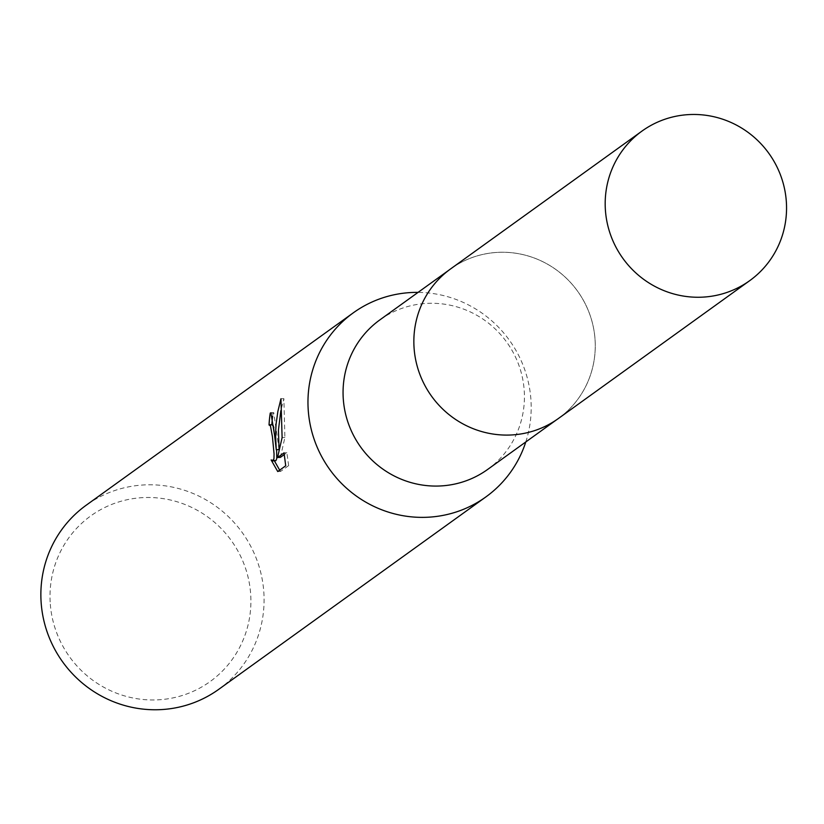 <?xml version="1.0" encoding="UTF-8"?>
<svg xmlns="http://www.w3.org/2000/svg" width="824" height="824" viewBox="0 0 824 824"><rect width="100%" height="100%" fill="white"/><g stroke="black" fill="none" stroke-linecap="round" stroke-linejoin="round"><path stroke-width="0.62" stroke-dasharray="4.12 3.09" d="M414.153 348.603A92.164 89.909 54.2 0 0 466.868 425.884A92.164 89.909 54.2 0 0 558.425 418.448A92.164 89.909 54.2 0 0 594.98 338.726A92.164 89.909 54.2 0 0 542.254 261.445A92.164 89.909 54.2 0 0 450.697 268.882A92.164 89.909 54.2 0 0 414.153 348.603A92.175 89.919 54.2 0 0 511.591 434.938A92.175 89.919 54.2 0 0 594.99 338.726A92.175 89.919 54.2 0 0 497.542 252.381A92.175 89.919 54.2 0 0 414.142 348.593M487.612 469.464A92.164 89.909 54.2 0 0 524.157 389.742A92.164 89.909 54.2 0 0 471.431 312.461A92.164 89.909 54.2 0 0 379.874 319.887M525.794 441.963A113.434 110.653 54.2 0 0 530.862 398.806A113.434 110.653 54.2 0 0 418.056 292.386M218.772 689.317A113.434 110.653 54.2 0 0 263.752 591.199A113.434 110.653 54.2 0 0 198.872 496.089A113.434 110.653 54.2 0 0 86.18 505.236M50.305 604.198A102.094 99.591 54.2 0 0 158.239 699.823A102.094 99.591 54.2 0 0 250.609 593.27A102.094 99.591 54.2 0 0 142.676 497.634A102.094 99.591 54.2 0 0 50.305 604.198M271.858 424.7A110.601 107.892 54.2 0 0 271.858 424.844L269.046 424.988M279.676 470.154L280.654 471.369L288.637 465.632L285.722 465.787M280.654 471.38L277.739 471.544M275.504 460.791L273.959 459.802L271.137 459.967M273.97 459.802L274.402 460.853M279.079 449.574L273.753 412.649L273.115 412.917A110.601 107.892 54.2 0 0 272.631 416.213M273.115 412.917L271.446 413.009M280.397 457.361L284.898 437.462L283.868 398.62L280.829 410.692M273.877 427.8L276.596 449.708M288.637 465.622L286.865 452.695L284.28 454.57M286.865 452.706L284.033 452.86M284.898 437.462L282.107 437.616M283.868 398.61L280.953 398.775M558.456 418.458A92.195 89.94 54.2 0 0 589.562 313.748A92.195 89.94 54.2 0 0 497.542 252.371A92.195 89.94 54.2 0 0 450.687 268.851M558.425 418.448L556.622 419.746M270.89 412.803L273.753 412.649M450.697 268.882L448.884 270.179"/><path stroke-width="1.24" d="M448.884 270.179L379.874 319.887A92.164 89.909 54.2 0 0 343.33 399.609A92.164 89.909 54.2 0 0 396.056 476.89A92.164 89.909 54.2 0 0 487.612 469.464L556.622 419.746M418.056 292.386A113.434 110.653 54.2 0 0 353.28 312.842A113.434 110.653 54.2 0 0 308.3 410.949A113.434 110.653 54.2 0 0 373.19 506.07A113.434 110.653 54.2 0 0 485.882 496.923A113.434 110.653 54.2 0 0 525.794 441.963M274.577 435.247L276.267 449.729L275.535 434.557L276.061 424.247L277.873 411.413L280.953 398.775L282.107 437.616L277.564 457.516L284.033 452.86L285.722 465.787L277.739 471.544L271.137 459.957L273.084 460.801L273.959 458.556L274.062 453.952L272.435 436.792L270.437 425.843L269.046 424.988A113.434 110.653 -125.8 0 1 270.251 413.082L270.89 412.803L274.577 435.247M353.28 312.842L86.18 505.236A113.434 110.653 54.2 0 0 41.2 603.353A113.434 110.653 54.2 0 0 106.09 698.464A113.434 110.653 54.2 0 0 218.772 689.317L485.882 496.923M271.858 424.844L273.238 425.689L273.877 427.8M274.402 460.853L279.676 470.154M272.631 416.213A110.601 107.892 54.2 0 0 271.858 424.7M271.446 413.009L270.251 413.082M280.829 410.692L278.43 430.159L279.079 449.574L276.267 449.729M276.596 449.708L276.792 458.401L275.927 460.647L272.662 460.946M284.28 454.57L280.397 457.361L277.564 457.516M688.854 114.598A92.164 89.909 54.2 0 0 642.009 131.067A92.164 89.909 54.2 0 0 610.893 235.757A92.164 89.909 54.2 0 0 702.893 297.124A92.164 89.909 54.2 0 0 749.747 280.634A92.164 89.909 54.2 0 0 780.843 175.955A92.164 89.909 54.2 0 0 688.854 114.598M642.009 131.067L450.687 268.851A92.195 89.94 54.2 0 0 419.56 373.571A92.195 89.94 54.2 0 0 511.591 434.959A92.195 89.94 54.2 0 0 558.456 418.458L749.747 280.634M269.448 424.824L272.25 424.679"/></g></svg>
